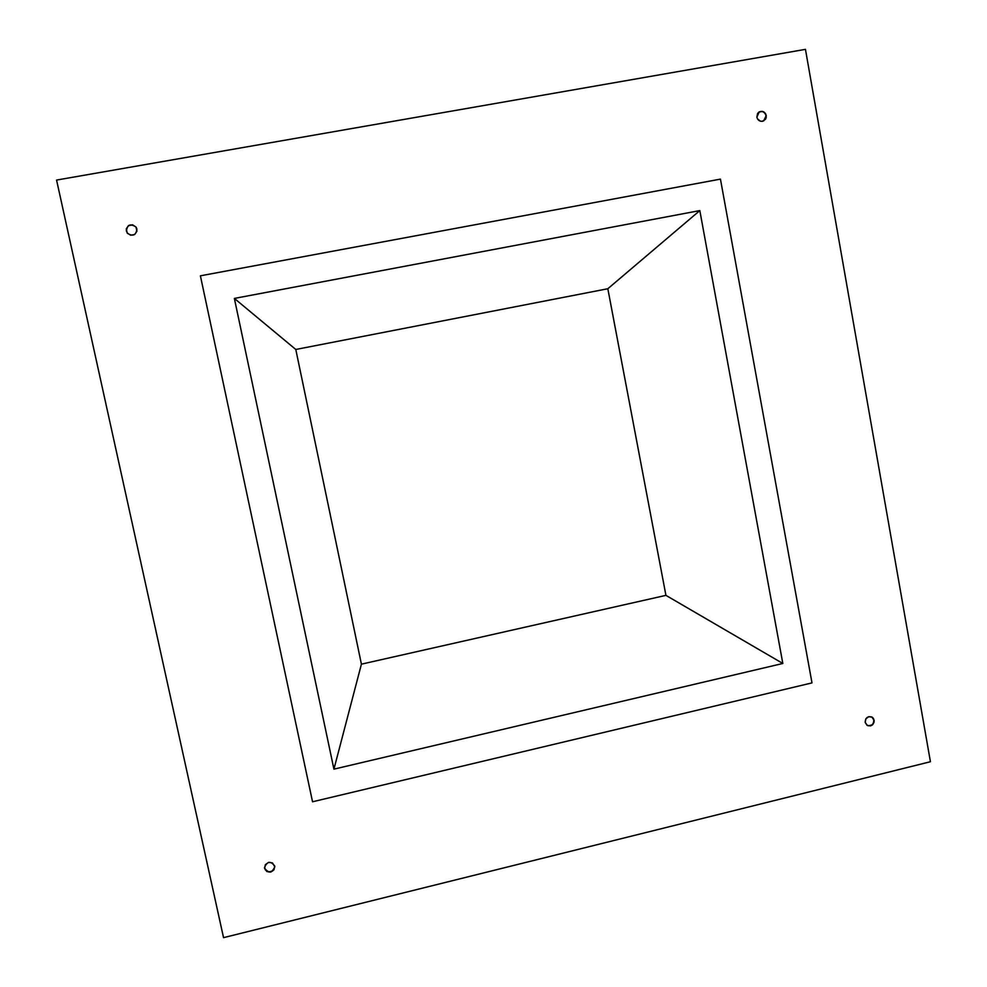 <?xml version="1.0" encoding="UTF-8"?>
<svg xmlns="http://www.w3.org/2000/svg" width="987" height="987" viewBox="0 0 987 987"><rect width="100%" height="100%" fill="white"/><g stroke="black" fill="none" stroke-linecap="round" stroke-linejoin="round"><path stroke-width="1.48" d="M782.827 663.474L665.929 595.358L607.832 288.735L699.82 210.589L782.827 663.474L333.927 769.144L234.363 298.419L699.82 210.589L607.832 288.735L295.792 349.472L234.363 298.419L295.792 349.472L361.415 664.165L333.927 769.144L361.415 664.165L665.929 595.358L782.827 663.474L699.82 210.589L234.363 298.419L333.927 769.144L782.827 663.474M811.993 682.893L720.448 179.116L200.398 275.817L312.546 801.777L811.993 682.893L312.546 801.777L200.398 275.817L720.448 179.116L811.993 682.893L312.546 801.777L200.398 275.817L720.448 179.116L811.993 682.893L720.448 179.116L200.398 275.817L312.546 801.777L811.993 682.893M361.415 664.165L295.792 349.472L607.832 288.735L665.929 595.358L361.415 664.165M867.228 725.42C871.422 726.333 873.631 724.532 873.84 720.029L874.137 720.177C873.877 724.791 871.632 726.568 867.376 725.507L865.167 722.361L865.895 718.77L868.831 716.648L872.237 717.228L873.483 718.499L874.112 722.04L872.138 725.124L870.485 725.901L867.067 725.322L865.167 722.361C865.414 717.783 867.647 716.007 871.879 717.006L874.137 720.177L871.718 716.932M763.654 120.907L766.257 115.491L763.79 120.833C760.385 122.018 758.065 120.809 756.869 117.182L757.609 113.419L758.941 112.074L762.544 111.42L765.567 113.653L766.245 117.453L765.517 119.254L762.457 121.302L760.595 121.253L757.56 119.02L756.869 117.182L759.262 111.876C762.704 110.63 765.036 111.839 766.257 115.491L765.998 117.589M127.212 232.994L126.336 228.984M135.996 227.01C130.494 223.383 127.286 224.728 126.373 231.069L126.299 230.983C127.237 224.617 130.457 223.284 135.959 226.973L136.946 231.143L134.688 234.499L130.629 235.239L127.138 232.92L126.262 228.898L128.532 225.542L132.591 224.802L136.07 227.133L136.909 229.058C136.095 235.288 132.937 236.695 127.434 233.302L127.471 233.351M265.417 869.991L264.516 867.499C267.267 861.219 270.66 860.726 274.719 866.006L273.979 869.806L270.722 872.101L266.848 871.546L264.627 868.461L265.355 864.661L268.624 862.367L272.498 862.934L274.818 866.857C272.153 873.224 268.76 873.754 264.627 868.461L264.627 868.215C268.686 873.495 272.079 873.001 274.818 866.722M760.434 111.506L762.297 111.568M272.572 871.015L268.711 871.953M128.594 225.628L132.653 224.9M871.842 724.964L868.412 725.803M871.94 717.08L873.84 720.029M223.543 937.65L930.433 761.73L805.454 49.35L56.567 180.066L223.543 937.65L56.567 180.066L805.454 49.35L930.433 761.73L223.543 937.65M264.516 867.499L264.627 868.215M766.011 115.627C764.826 112.037 762.544 110.815 759.139 111.95"/></g></svg>
